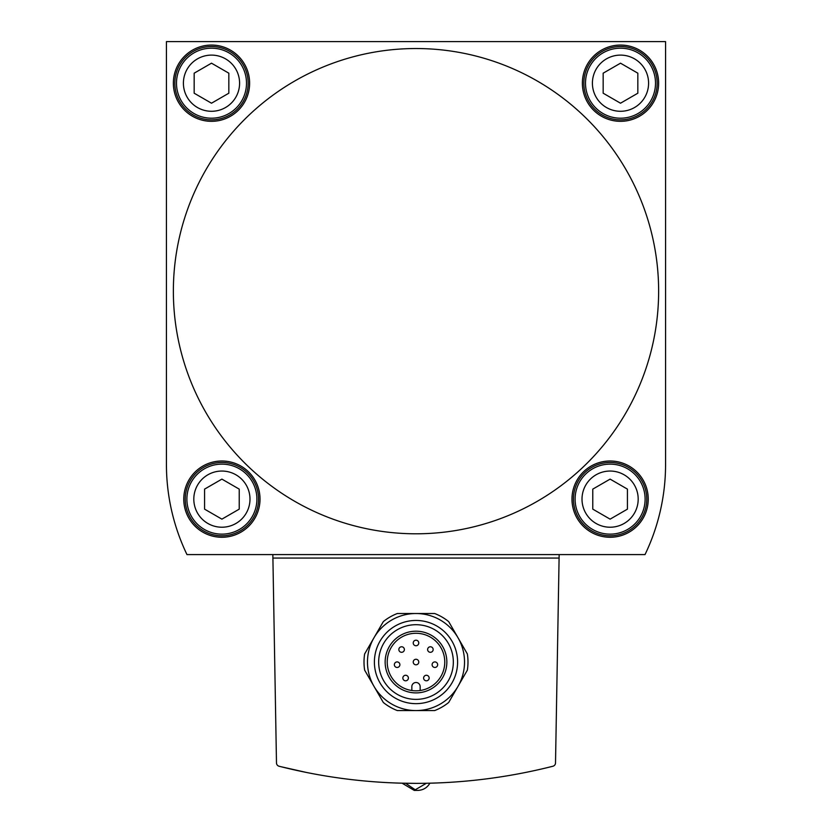 <?xml version="1.0" encoding="UTF-8"?>
<svg xmlns="http://www.w3.org/2000/svg" width="832" height="832" viewBox="0 0 832 832"><rect width="100%" height="100%" fill="white"/><g stroke="black" fill="none" stroke-linecap="round" stroke-linejoin="round"><path stroke-width="1.25" d="M166.431 41.6L166.431 464.474A207.969 207.969 0 0 0 186.982 554.59L645.018 554.59A207.969 207.969 0 0 0 665.569 464.474L665.569 41.6L166.431 41.6L166.431 464.474M426.39 783.266L414.222 790.4L402.106 783.182L416.042 783.359M279.094 766.241A555.974 555.974 0 0 0 552.906 766.241A3.463 3.463 0 0 0 555.516 762.944L559.094 558.054L272.906 558.054L276.484 762.944A3.463 3.463 0 0 0 279.094 766.241M306.738 772.522L280.821 766.678M239.221 489.122L239.221 509.142L221.894 519.147L204.568 509.142L204.568 489.122L221.894 479.118L239.221 489.122M627.432 489.122L627.432 509.142L610.106 519.147L592.779 509.142L592.779 489.122L610.106 479.118L627.432 489.122M228.831 73.185L228.831 93.205L211.494 103.21L194.168 93.205L194.168 73.185L211.494 63.18L228.831 73.185M637.832 73.185L637.832 93.205L620.506 103.21L603.169 93.205L603.169 73.185L620.506 63.18L637.832 73.185M397.332 710.57A51.99 51.99 0 0 1 383.313 702.468L373.974 686.306A48.526 48.526 0 0 1 373.974 637.78L364.645 653.942A51.99 51.99 0 0 0 364.645 670.145L373.974 686.306A48.526 48.526 0 0 0 416 710.57L434.668 710.57A51.99 51.99 0 0 0 448.687 702.468L458.026 686.306A48.526 48.526 0 0 1 416 710.57L397.332 710.57M383.313 621.618A51.99 51.99 0 0 1 397.332 613.517L416 613.517A48.526 48.526 0 0 1 458.026 637.78L448.687 621.618A51.99 51.99 0 0 0 434.668 613.517L416 613.517A48.526 48.526 0 0 0 373.974 637.78L383.313 621.618M467.355 653.942A51.99 51.99 0 0 1 467.355 670.145L458.026 686.306A48.526 48.526 0 0 0 458.026 637.78L467.355 653.942M221.894 537.264A38.126 38.126 0 0 0 260.021 499.138A38.126 38.126 0 0 0 221.894 461.001A38.126 38.126 0 0 0 183.768 499.138A38.126 38.126 0 0 0 221.894 537.264M610.106 537.264A38.126 38.126 0 0 0 648.232 499.138A38.126 38.126 0 0 0 610.106 461.001A38.126 38.126 0 0 0 571.979 499.138A38.126 38.126 0 0 0 610.106 537.264M211.494 121.326A38.126 38.126 0 0 0 249.621 83.19A38.126 38.126 0 0 0 211.494 45.063A38.126 38.126 0 0 0 173.368 83.19A38.126 38.126 0 0 0 211.494 121.326M620.506 121.326A38.126 38.126 0 0 0 658.632 83.19A38.126 38.126 0 0 0 620.506 45.063A38.126 38.126 0 0 0 582.379 83.19A38.126 38.126 0 0 0 620.506 121.326M658.632 291.169A242.632 242.632 0 0 0 294.684 81.037A242.632 242.632 0 0 0 294.684 501.29A242.632 242.632 0 0 0 658.632 291.169M272.844 554.59L272.906 558.054M559.094 558.054L559.156 554.59M420.16 690.508L420.16 686.65A4.16 4.16 0 0 0 416 682.49A4.16 4.16 0 0 0 411.84 686.65L411.84 690.508M416 633.277A28.766 28.766 0 0 1 440.918 676.426A28.766 28.766 0 0 1 391.082 676.426A28.766 28.766 0 0 1 416 633.277M416 631.197A30.846 30.846 0 0 1 442.718 677.466A30.846 30.846 0 0 1 389.282 677.466A30.846 30.846 0 0 1 416 631.197M416 624.707A37.336 37.336 0 0 1 448.334 680.711A37.336 37.336 0 0 1 383.666 680.711A37.336 37.336 0 0 1 416 624.707M416 620.454A41.59 41.59 0 0 1 452.026 682.843A41.59 41.59 0 0 1 379.974 682.843A41.59 41.59 0 0 1 416 620.454M416 640.203A2.777 2.777 0 0 1 418.402 644.363A2.777 2.777 0 0 1 413.598 644.363A2.777 2.777 0 0 1 416 640.203M430.383 646.766A2.777 2.777 0 0 1 432.786 650.926A2.777 2.777 0 0 1 427.991 650.926A2.777 2.777 0 0 1 430.383 646.766M401.617 646.766A2.777 2.777 0 0 1 404.009 650.926A2.777 2.777 0 0 1 399.214 650.926A2.777 2.777 0 0 1 401.617 646.766M416 659.266A2.777 2.777 0 0 1 418.402 663.426A2.777 2.777 0 0 1 413.598 663.426A2.777 2.777 0 0 1 416 659.266M434.876 661.918A2.777 2.777 0 0 1 437.278 666.078A2.777 2.777 0 0 1 432.474 666.078A2.777 2.777 0 0 1 434.876 661.918M397.124 661.918A2.777 2.777 0 0 1 399.526 666.078A2.777 2.777 0 0 1 394.722 666.078A2.777 2.777 0 0 1 397.124 661.918M426.379 675.262A2.777 2.777 0 0 1 428.782 679.422A2.777 2.777 0 0 1 423.977 679.422A2.777 2.777 0 0 1 426.379 675.262M405.621 675.262A2.777 2.777 0 0 1 408.023 679.422A2.777 2.777 0 0 1 403.218 679.422A2.777 2.777 0 0 1 405.621 675.262M620.506 46.53A36.66 36.66 0 0 1 652.257 101.525A36.66 36.66 0 0 1 588.754 101.525A36.66 36.66 0 0 1 620.506 46.53M211.494 46.53A36.66 36.66 0 0 1 243.246 101.525A36.66 36.66 0 0 1 179.743 101.525A36.66 36.66 0 0 1 211.494 46.53M610.106 462.478A36.66 36.66 0 0 1 641.857 517.462A36.66 36.66 0 0 1 578.354 517.462A36.66 36.66 0 0 1 610.106 462.478M221.894 462.478A36.66 36.66 0 0 1 253.646 517.462A36.66 36.66 0 0 1 190.143 517.462A36.66 36.66 0 0 1 221.894 462.478M221.894 471.047A28.08 28.08 0 0 1 246.22 513.178A28.08 28.08 0 0 1 197.579 513.178A28.08 28.08 0 0 1 221.894 471.047M610.106 471.047A28.08 28.08 0 0 1 634.421 513.178A28.08 28.08 0 0 1 585.78 513.178A28.08 28.08 0 0 1 610.106 471.047M211.494 55.11A28.08 28.08 0 0 1 235.82 97.24A28.08 28.08 0 0 1 187.179 97.24A28.08 28.08 0 0 1 211.494 55.11M620.506 55.11A28.08 28.08 0 0 1 644.821 97.24A28.08 28.08 0 0 1 596.18 97.24A28.08 28.08 0 0 1 620.506 55.11M620.506 48.183A35.006 35.006 0 0 1 650.822 100.693A35.006 35.006 0 0 1 590.19 100.693A35.006 35.006 0 0 1 620.506 48.183M211.494 48.183A35.006 35.006 0 0 1 241.81 100.693A35.006 35.006 0 0 1 181.178 100.693A35.006 35.006 0 0 1 211.494 48.183M610.106 464.131A35.006 35.006 0 0 1 640.422 516.641A35.006 35.006 0 0 1 579.79 516.641A35.006 35.006 0 0 1 610.106 464.131M221.894 464.131A35.006 35.006 0 0 1 252.21 516.641A35.006 35.006 0 0 1 191.578 516.641A35.006 35.006 0 0 1 221.894 464.131M429.894 783.182C427.159 787.81 423.103 790.213 417.737 790.4C423.103 790.213 427.159 787.81 429.894 783.182C427.159 787.81 423.103 790.213 417.737 790.4C423.103 790.213 427.159 787.81 429.894 783.182C427.159 787.81 423.103 790.213 417.737 790.4L414.263 790.4L417.737 790.4M405.61 783.266L416 790.296"/></g></svg>
